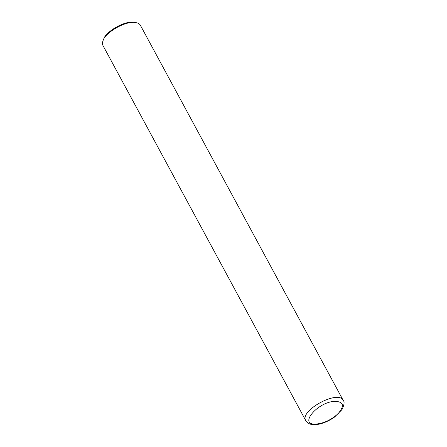 <?xml version="1.0" encoding="UTF-8"?>
<svg xmlns="http://www.w3.org/2000/svg" width="447" height="447" viewBox="0 0 447 447"><rect width="100%" height="100%" fill="white"/><g stroke="black" fill="none" stroke-linecap="round" stroke-linejoin="round"><path stroke-width="0.67" d="M315.722 424.091C323.857 423.404 331.378 419.867 338.278 413.475C344.799 405.669 343.626 401.624 334.747 401.339C317.593 401.864 298.155 425.158 315.722 424.091M305.832 420.711L102.983 45.549C102.218 44.259 102.29 42.493 103.196 40.258C105.023 33.1 125.154 20.406 135.854 22.596C138.123 23.009 139.637 23.914 140.403 25.317L343.246 400.467C338.658 389.281 298.976 410.732 305.826 420.7L305.832 420.711C305.899 421.42 307.072 422.443 309.335 423.773C310.335 424.309 312.107 424.605 314.632 424.65C318.996 424.717 326.858 422.51 334.579 417.045L341.989 409.603C344.274 404.792 344.693 401.752 343.246 400.467M135.854 22.596L134.402 22.35C124.372 20.294 105.498 32.195 103.782 38.906L103.196 40.258"/></g></svg>
